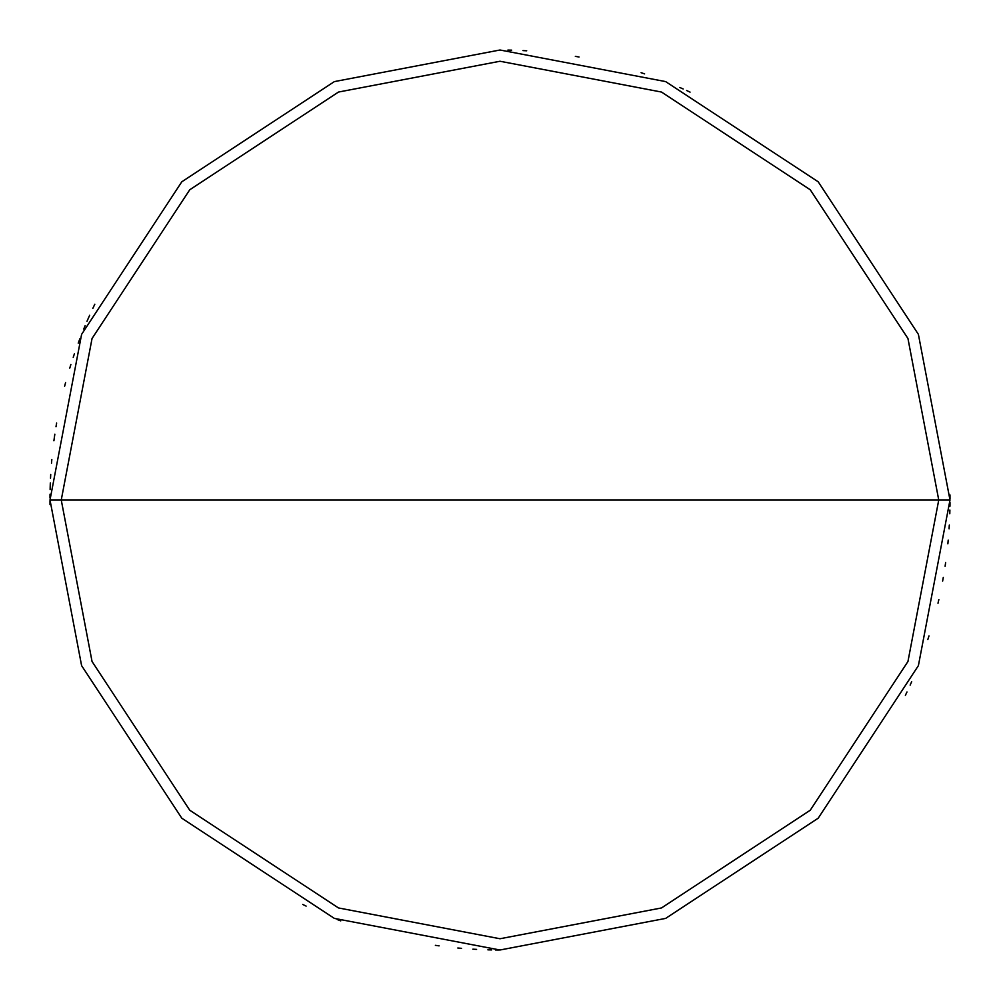 <?xml version="1.0" encoding="UTF-8"?>
<svg xmlns="http://www.w3.org/2000/svg" width="1000" height="1000" viewBox="0 0 1000 1000"><rect width="100%" height="100%" fill="white"/><g stroke="black" fill="none" stroke-linecap="round" stroke-linejoin="round"><path stroke-width="1.5" d="M938.75 500L907.95 661.5L810.238 810.238L661.5 907.95L500 938.75L338.5 907.95L189.762 810.238L92.05 661.5L61.25 500L938.75 500L907.95 338.5L810.238 189.762L661.5 92.05L500 61.25L338.5 92.05L189.762 189.762L92.05 338.5L61.25 500L50 500L81.6 334.363L181.8 181.8L334.363 81.6L500 50L665.638 81.6L818.2 181.8L918.4 334.363L950 500L918.4 334.363L818.2 181.8L665.638 81.6L500 50L334.363 81.6L181.8 181.8L81.6 334.363L50 500L81.6 665.638L181.8 818.2L334.363 918.4L500 950L665.638 918.4L818.2 818.2L918.4 665.638L950 500L61.25 500L92.05 338.5L189.762 189.762L338.5 92.05L500 61.25L661.5 92.05L810.238 189.762L907.95 338.5L938.75 500L950 500L918.4 665.638L818.2 818.2L665.638 918.4L500 950L334.363 918.4L181.8 818.2L81.6 665.638L50 500L61.25 500L92.05 661.5L189.762 810.238L338.5 907.95L500 938.75L661.5 907.95L810.238 810.238L907.95 661.5L938.75 500M905.375 695.362L907 691.963M910.15 685.125L911.688 681.688M927.837 639.5L928.988 635.913M938 603.237L938.85 599.575M942.625 581.125L943.288 577.413M945.1 566.263L945.638 562.537M947.862 543.837L948.213 540.087M949.075 528.825L949.3 525.062M949.788 513.775L949.887 510.012M949.963 506.238L949.987 502.475M950 498.713L949.975 494.938M690.062 92.112L686.637 90.525M683.2 88.987L679.762 87.463M644.638 73.875L641.075 72.688M579.05 57L575.337 56.35M526.712 50.8L522.962 50.587M511.662 50.15L507.9 50.075M94.812 304.225L93.188 307.625M88.488 317.9L86.975 321.35M79.862 338.787L78.537 342.312M54.425 437.025L53.913 440.75M51.825 459.475L51.5 463.225M50.725 474.487L50.525 478.25M50.225 485.775L50.125 489.55M50 500.85L50.025 504.613M94.425 305.038L92.812 308.438M89.663 315.275L88.125 318.725M85.15 325.637L83.713 329.113M79.55 339.625L78.225 343.15M74.412 353.787L73.213 357.35M70.875 364.513L69.763 368.113M65.588 382.587L64.625 386.225M56.638 423.025L56 426.737M54.837 434.175L54.3 437.912M50.325 482.912L50.2 486.675M50.038 494.2L50 497.975M302.738 904.463L306.125 906.1M337.238 919.538L340.763 920.888M435.375 945.337L439.113 945.863M457.812 948.012L461.562 948.35M472.837 949.175L476.6 949.388M487.887 949.837L491.65 949.925M495.412 949.975L499.188 950"/></g></svg>
